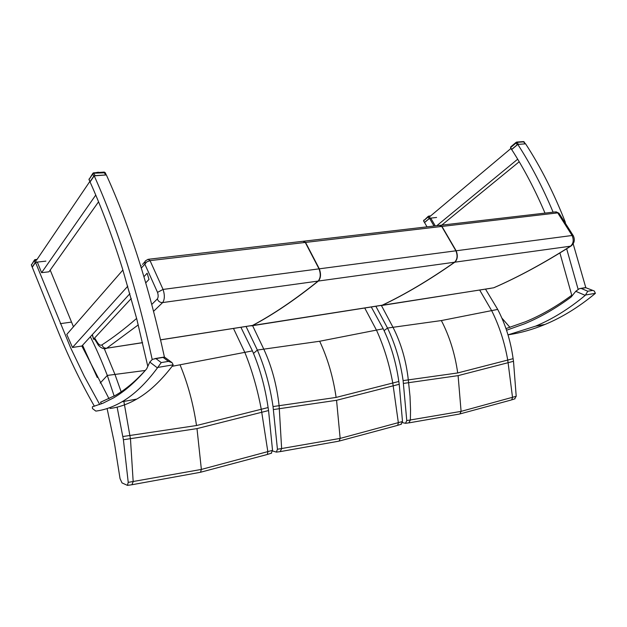 <?xml version="1.0" encoding="UTF-8"?>
<svg xmlns="http://www.w3.org/2000/svg" width="627" height="627" viewBox="0 0 627 627"><rect width="100%" height="100%" fill="white"/><g stroke="black" fill="none" stroke-linecap="round" stroke-linejoin="round"><path stroke-width="0.94" d="M94.857 339.489L93.642 339.058L131.286 298.468M145.77 282.855L148.991 279.383L147.149 273.2L143.951 276.695M117.124 407.135L123.401 439.731L128.229 482.375L127.422 485.369L122.022 482.908L120.039 478.62L114.467 443.391L107.099 408.545M123.401 439.731L196.996 428.609L268.56 410.552L268.105 407.55C265.119 387.125 259.899 368.237 252.43 350.893L172.096 366.317M268.105 407.55L196.517 425.529L122.9 436.517M145.284 370.463L107.303 375.432L114.177 396.099M90.359 336.77C96.19 348.416 101.84 361.309 107.303 375.432L100.218 383.042M271.138 453.282L272.533 450.351L201.369 469.427L128.229 482.375M272.533 450.351L268.56 410.552M97.263 377.509L82.568 345.265M252.43 350.893L240.925 327.325M121.152 391.804L114.992 374.499L104.278 348.651M273.49 409.556L336.558 400.292L399.227 384.28L398.811 381.482C396.107 362.406 390.911 344.842 383.215 328.775L319.668 341.253L257.36 350.062C264.837 367.351 270.065 386.193 273.035 406.57L277.432 449.261L276.366 452.114L272.526 450.946M398.811 381.482L336.119 397.424L273.035 406.57M246.074 326.526L257.36 350.062L253.504 353.416M400.927 424.314L402.503 421.509L340.155 438.406L277.432 449.261M402.503 421.509L399.227 384.28M383.215 328.775L371.27 306.971M338.604 441.212L280.144 451.636L281.641 448.736L279.133 405.982C276.883 385.472 271.789 366.576 263.857 349.302L252.532 325.531M403.522 383.418L458.102 375.636L513.505 361.301L513.113 358.675C510.644 340.798 505.511 324.378 497.705 309.417L441.361 320.562L387.517 328.054C395.214 344.074 400.41 361.599 403.106 380.62L406.774 420.568L405.512 423.288L402.393 422.622M513.113 358.675L457.702 372.955L403.106 380.62M375.847 306.25L387.517 328.054L384.1 330.633M514.524 398.952L516.209 396.28L461.088 411.375L406.774 420.568M516.209 396.28L513.505 361.301M497.705 309.417L485.51 289.125M459.356 414.063L408.757 422.904L410.371 420.145L410.536 409.619L410.003 396.311L408.334 380.166C406.257 361.027 401.162 343.447 393.066 327.427L381.428 305.521M172.08 362.68L164.799 357.296L163.114 357.414L168.451 361.379L172.08 362.68L173.17 364.828L172.887 365.275C161.131 380.761 149.093 392.024 136.757 399.078C127.853 404.18 118.973 407.307 110.117 408.467M161.233 362.586L155.927 358.597L152.432 359.334L149.79 362.069L146.671 368.841C135.706 381.749 124.655 391.436 113.526 397.902L102.946 403.224L92.381 406.798L92.475 408.561L95.837 411.1C104.544 409.98 113.268 406.868 122.006 401.774C134.115 394.728 145.919 383.434 157.432 367.892L161.233 362.586L168.451 361.379M593.644 290.732L585.767 287.707L594.278 290.999L595.391 293.326L594.952 293.71C578.556 307.23 561.925 317.466 545.059 324.425C532.887 329.449 520.81 332.882 508.834 334.716M508.011 334.865L535.536 326.165C552.332 319.198 568.901 308.931 585.234 295.364L587.789 291.234L592.327 290.473M587.789 291.234L581.237 288.459L579.45 288.616L575.758 291.312L571.095 297.065C555.585 308.492 540.066 317.411 524.54 323.814L506.545 330.233M518.411 144.265L516.609 142.078L516.099 142.987L517.181 142.337L523.929 141.851L525.457 143.834L517.855 144.406M510.895 148.105L511.781 149.32L517.228 144.751L516.099 142.987L510.668 147.557L510.848 146.781L516.123 142.345M517.769 144.437L517.228 144.751M516.813 142.063L523.357 141.584L525.167 143.763M436.596 217.467L430.161 218.188L429.119 216.393L428.351 216.237L428.147 216.966L430.2 216.268M423.734 220.116L423.625 221.041L424.644 222.366L429.111 218.619L428.147 216.966L423.687 220.72L428.194 216.37M430.161 218.188L429.111 218.619M106.229 174.949L95.108 175.631L93.572 172.848L92.733 174L94.019 173.193L105.281 172.77M89.974 181.908L89.042 179.471L90.029 181.697L93.729 176.234L92.733 174L89.042 179.471L92.702 173.585M95.108 175.631L94.285 175.834M94.199 175.881L93.729 176.234M103.964 172.19L105.626 174.847M98.071 172.276L98.502 172.245M98.439 172.229L98.008 172.276M97.624 172.55L97.114 172.496L97.53 172.331M96.096 172.66L96.668 172.558M96.096 172.637L96.519 172.519M45.904 261.13L36.342 262.196L35.049 259.609L34.305 260.66L36.781 259.813M31.577 265.362L32.236 266.992L35.136 262.713L34.305 260.66L31.413 264.947L34.281 260.283M36.342 262.196L35.136 262.713M35.151 259.602L36.797 259.421M573.321 235.776L559.01 213.258L557.732 212.874L572.098 235.493L573.321 235.776C575.194 239.969 574.379 243.417 570.86 246.113L571.573 245.651M440.397 225.289L555.256 211.926L557.732 212.874L441.972 226.433L439.864 225.305M92.044 334.936L92.514 335.688M148.693 259.241L303.037 241.277L305.271 242.445L150.041 260.628L146.828 261.859L144.853 264.163L145.252 261.012L148.035 259.312L150.041 260.628L163.059 289.431L157.526 292.37C158.427 295.231 158.365 297.417 157.33 298.946L151.789 304.424M141.13 265.597L140.761 266.248M519.211 161.75L441.745 225.132M436.792 225.712L517.69 159.187M510.895 148.497L429.848 216.574M435.263 225.885L430.804 218.22L429.566 218.361L434.017 226.033M571.777 295.231C556.337 306.572 540.882 315.42 525.418 321.776L505.981 328.587M571.973 296.03L559.88 252.853M509.978 327.388L501.866 318.069M565.405 222.428C554.033 193.343 540.764 167.143 525.598 143.826L517.8 144.406L511.687 149.532C524.015 168.71 535.121 189.903 545.012 213.117M429.566 218.361L424.55 222.561L427.026 226.849M517.8 144.406C530.959 164.744 542.723 187.332 553.108 212.177M566.659 248.778L578.11 289.235M585.783 287.574L573.188 243.895M36.538 260.174L89.802 181.516M99.701 404.501L84.245 376.224L70.608 347.758L35.52 262.431L37.369 262.227L41.601 272.667L48.984 271.805L98.549 201.816M95.751 195.075L41.601 272.667M50.199 270.088L73.453 326.777M101.441 403.835L100.516 402.244L115.791 395.175C125.768 389.391 135.691 381.051 145.558 370.157M127.79 286.194L72.489 347.468L81.863 346.033L109.027 398.756M147.815 366.411L136.772 318.971L122.422 268.458C112.445 236.716 101.66 207.89 90.069 181.971L94.222 175.842L106.355 174.941C129.922 226.723 149.273 287.448 164.431 357.116M94.395 406.241C80.413 381.772 67.802 355.548 56.563 327.568L32.267 267.235L35.52 262.431M152.196 359.483C137.007 289.251 117.68 228.032 94.222 175.842M129.93 293.632L81.863 346.033M72.489 347.468L66.775 334.434L122.908 270.01M93.642 339.058L92.373 334.575M180.098 364.985C187.786 383.489 193.257 403.67 196.517 425.529M233.503 328.485L244.875 352.515C252.007 370.126 257.485 389.132 261.318 409.541L267.854 451.801L267.376 454.45L271.616 453.133M200.06 472.358L131.874 484.757L133.183 481.708L130.471 438.978L123.872 401.429M127.422 485.369L131.341 484.836M267.008 454.559L200.515 472.256L201.369 469.427L196.996 428.609M319.668 341.253C327.686 358.338 333.172 377.07 336.119 397.424M364.718 307.99L376.521 330.233C383.936 346.535 389.367 364.216 392.815 383.269L398.364 422.81L397.69 425.333L401.437 424.15M276.366 452.114L279.548 451.714M397.267 425.459L339.105 441.094M336.558 400.292L340.155 438.406L339.113 441.094M441.361 320.562C449.567 336.433 455.014 353.894 457.702 372.955M479.679 290.035L491.709 310.733C499.288 325.907 504.641 342.428 507.776 360.298L512.525 397.455L511.703 399.854L515.041 398.788M405.512 423.288L408.099 422.982M511.256 399.995L459.904 413.938L461.088 411.375L458.102 375.636M157.816 367.43L173.17 364.828M155.927 358.597L163.114 357.414M149.79 362.069L157.432 367.892M585.736 294.956L595.391 293.326M581.237 288.459L585.767 287.707M575.758 291.312L585.234 295.364M97.483 172.347L97.091 172.409M98.596 172.48L98.157 172.511M98.47 172.229L98.933 172.456M380.973 305.608L493.7 287.785C517.973 277.181 543.578 263.316 570.507 246.192L454.834 262.18C457.592 259.437 458.031 255.636 456.15 250.776L572.098 235.493C573.964 240.016 573.439 243.582 570.507 246.192L570.86 246.113C543.844 263.262 518.145 277.15 493.77 287.777L494.554 287.432M379.852 305.623L490.949 288.271M304.071 241.16L439.339 225.414L441.729 226.465L455.907 250.816C457.781 255.667 457.342 259.468 454.591 262.219C429.142 280.065 405.026 294.392 382.235 305.192L382.47 305.161C405.261 294.353 429.385 280.034 454.834 262.18L318.383 281.045C320.867 278.153 321.181 274.077 319.315 268.826L305.553 242.414L303.546 241.168M153.599 311.282L162.652 302.567C164.744 299.526 164.877 295.145 163.059 289.431L456.15 250.776L441.972 226.433L305.271 242.445L319.025 268.865C320.891 274.117 320.585 278.192 318.101 281.084L162.652 302.567C160.097 302.661 158.325 301.454 157.33 298.946M104.889 348.643L106.559 348.314C102.538 350.219 97.71 344.905 97.687 344.066L97.35 342.381L94.638 337.984M142.572 342.695L106.715 348.22C104.356 348.346 102.781 347.217 101.989 344.858C100.5 345.704 98.956 344.874 97.35 342.381M136.631 318.422C124.648 328.861 113.095 337.679 101.989 344.858M142.556 342.624L106.715 348.22L138.269 324.888M141.334 268.074L144.853 264.163L157.526 292.37M319.284 268.92C321.173 274.07 320.805 278.114 318.179 281.061L318.101 281.084C294.964 299.706 273.098 314.495 252.501 325.452L250.134 325.891M252.634 325.405L160.59 339.81M160.606 339.873L252.516 325.452C273.137 314.488 295.019 299.69 318.179 281.061L318.234 281.037M318.218 281.029L318.383 281.045C295.239 299.667 273.372 314.456 252.775 325.413L252.61 325.405M251.388 325.86L379.641 305.662M456.103 250.855C457.992 255.636 457.506 259.413 454.646 262.204C429.181 280.057 405.05 294.384 382.243 305.192L250.377 325.852M60.31 323.665L71.502 322.082M92.24 334.716L93.533 339.27M122.006 401.774L136.757 399.078M154.9 358.597L163.6 357.163M535.536 326.165L545.059 324.425M580.414 288.451L585.9 287.55M510.691 146.914L510.574 147.988L511.616 149.634M524.25 141.961L523.553 141.569M423.633 221.049L424.518 222.593M428.758 216.111L430.639 215.9M104.223 172.072L105.242 172.684L106.269 174.949M93.721 172.833L104.082 172.08M89.018 179.032L89.018 179.753M93.572 172.848L93.039 173.083M31.428 265.229L32.196 267.126M31.397 264.555L31.397 265.127M35.049 259.609L34.595 259.821M558.978 213.211L556.071 211.816M94.215 338.439L97.498 343.761M144.861 261.804L142.541 264.398"/></g></svg>
